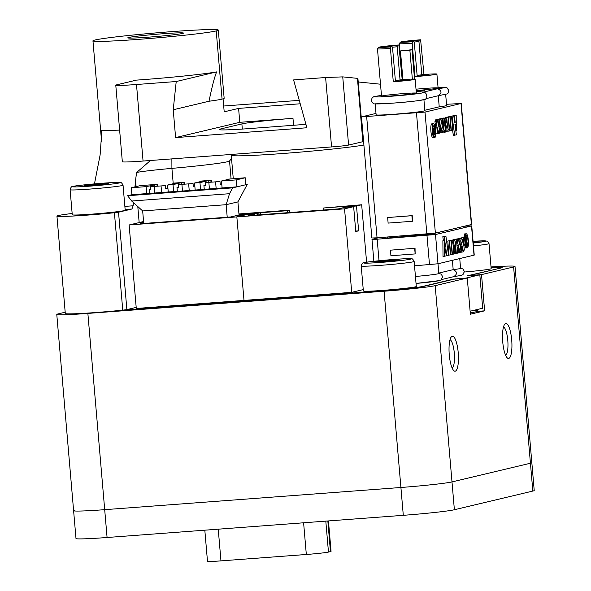 <?xml version="1.0" encoding="UTF-8"?>
<svg xmlns="http://www.w3.org/2000/svg" width="591" height="591" viewBox="0 0 591 591"><rect width="100%" height="100%" fill="white"/><g stroke="black" fill="none" stroke-linecap="round" stroke-linejoin="round"><path stroke-width="0.89" d="M454.176 279.151L466.277 278.088M499.277 268.41L467.703 275.709L479.826 274.8L466.277 278.029M470.111 311.221L482.684 308.229L479.826 274.8M120.498 310.386L384.283 290.632A31.456 1.263 -4.9 0 0 422.602 286.45L454.154 278.937M499.262 268.196A31.456 1.263 -4.9 0 0 500.304 267.775A31.456 1.263 -4.9 0 0 491.084 267.671M143.694 222.933L140.377 223.723L230.586 216.971L237.183 215.397L245.93 214.74L236.843 216.904L344.553 208.837L351.711 292.338L244.002 300.405L236.843 216.904L244.002 300.405L136.285 308.472L129.126 224.972L236.843 216.904L245.93 214.74L254.684 214.082L254.78 215.154M238.978 214.334L242.886 214.038L240.035 214.718L248.789 214.06L248.826 214.526L248.789 214.06L253.953 212.826L238.949 213.957M129.126 224.972L138.22 222.807L143.65 222.401M141.109 222.593L141.072 222.127L143.576 221.529M141.072 222.127L143.606 221.935M240.035 214.718L240.072 215.183M344.553 208.837L353.647 206.673L355.775 231.517L358.626 230.837L356.499 205.993L361.67 204.767L366.597 262.249M363.243 289.597L351.711 292.338M254.684 214.082L248.087 215.656L338.296 208.904L344.893 207.33L353.647 206.673M257.669 214.939L257.536 213.403L248.789 214.06L253.953 212.826L289.634 210.16L287.315 210.706L287.492 212.708M257.536 213.403L260.387 212.723L287.315 210.706M260.387 212.723L260.557 214.725M323.846 209.982L323.669 207.988L350.603 205.971L347.744 206.651L347.789 207.116M323.669 207.988L361.67 204.767M289.841 212.531L289.634 210.16M347.744 206.651L356.499 205.993M355.738 231.051L358.626 230.837M390.444 250.17L415.037 248.272L390.444 250.17L390.924 255.74L415.155 253.923L415.037 248.272M414.683 248.36L415.155 253.923M415.436 276.477A24.467 0.983 175.1 0 0 438.825 273.485L435.501 234.546L377.169 239.207L371.99 239.377L379.016 237.663M435.501 234.546L471.744 225.873L474.248 255.098L438.005 263.771L414.52 265.817M471.744 225.873L464.6 226.19M458.49 227.646L430.558 234.206L387.74 238.003L382.562 238.18L382.495 237.405M463.669 243.618L461.756 238.018L460.411 238.121L461.815 237.789L463.159 237.685L463.669 243.618L463.159 243.662M456.089 240.145L456.488 239.06L458.143 238.882L457.656 239.141L457.382 241.763L460.108 252.527L460.877 250.606L460.441 246.469L458.143 238.882M454.605 245.509L453.319 245.605A2.859 0.739 -94.3 0 1 453.29 245.605A2.859 0.739 -94.3 0 1 453.112 245.546M452.344 241.18A2.859 0.739 -94.3 0 1 452.832 239.916A2.859 0.739 -94.3 0 1 452.861 239.909A2.859 0.739 -94.3 0 1 452.891 239.909M443.383 240.677L442.829 236.681L445.902 236.171L444.181 236.577L445.614 247.038L445.089 247.082M443.014 256.383L442.881 240.714L444.233 240.611L444.358 256.28L443.014 256.383M454.206 253.716L453.807 253.62M453.171 246.159L454.878 245.738L454.08 249.949C454.346 252.372 454.834 253.591 455.558 253.62L455.218 245.819M453.349 239.99L453.762 239.451L455.284 239.311L454.701 239.887L455.351 242.199L456.311 253.436L455.727 253.48M460.603 246.218L460.012 244.452M459.702 238.505L461.571 238.062L461.083 238.321L460.81 240.943L463.536 251.714L464.312 249.786L463.869 245.657L461.571 238.062M450.926 240.493L452.122 254.433L450.697 254.773L449.5 240.833L450.926 240.493L448.163 240.973M459.732 238.505L460.241 244.438L458.328 238.838L459.732 238.505L456.976 238.971M450.261 240.434L451.605 240.33L452.95 243.625L453.844 254.027L452.418 254.366L451.221 240.419L450.298 240.434M447.882 240.995L449.234 240.899L447.882 240.995M460.478 252.209L461.83 252.143L461.312 246.159L460.352 246.233M465.848 247.932L463.588 242.679M463.359 240.005L464.637 233.91L465.981 233.807C463.654 233.925 464.822 248.493 467.193 247.828C469.564 247.267 468.227 232.847 465.981 233.807M461.756 238.018L463.159 237.685M458.003 245.383L456.969 245.464M454.176 239.813A2.859 0.739 85.7 0 0 453.689 242.775A2.859 0.739 85.7 0 0 454.634 245.509A2.859 0.739 85.7 0 0 454.664 245.501A2.859 0.739 85.7 0 0 455.151 242.546A2.859 0.739 85.7 0 0 454.206 239.806A2.859 0.739 85.7 0 0 454.176 239.813L452.832 239.916M444.181 236.577L442.829 236.681M444.358 256.28L446.264 255.829L445.341 248.959L445.865 248.833L446.803 255.704L448.525 255.29L445.902 236.171M446.803 255.704L446.249 255.74M445.614 247.038L445.097 247.164L444.233 240.611M454.117 253.738L455.558 253.62M453.984 239.407L455.336 239.303A4.425 1.145 85.7 0 1 456.791 243.448L457.626 253.125L456.311 253.436M461.438 244.571L460.086 244.667M449.5 240.833L448.155 240.929M459.732 244.475L460.241 244.438M451.221 240.419L450.231 240.441M449.234 240.899L450.431 254.839L448.517 255.216M449.005 255.179L447.808 241.231M457.611 253.022L459.798 252.623L457.885 246.979L457.102 247.038M458.394 252.963L457.885 246.979M461.83 252.143L463.233 251.81L461.312 246.159M465.767 247.947L467.193 247.828M467.097 246.373C465.22 247.068 464.238 235.403 466.107 235.262C467.887 234.531 468.944 245.841 467.097 246.373L467.001 246.395M466.284 245.797L466.587 244.6M465.937 236.828L465.545 235.942M466.018 241.468L466.602 241.424L467.481 244.534L466.284 244.622M466.824 242.051L466.07 242.111M465.878 244.888L466.306 244.814L466.003 241.32L466.602 241.424M466.04 244.873L465.257 237.035M465.368 237.028L466.321 236.799L465.287 236.88M466.321 236.799L466.942 237.486L466.779 241.062L467.481 244.534M465.9 240.138L466.787 240.072L466.631 237.811L465.701 237.818L465.93 240.419L466.631 240.256L465.915 240.308M466.631 237.811L465.708 237.877M452.388 260.343L453.186 269.651L438.788 273.079M459.746 258.592L460.574 268.307A24.467 0.983 175.1 0 1 453.186 269.651C457.397 271.72 457.597 274.039 453.777 276.603M412.355 221.278L388.124 223.095L387.644 217.532L411.883 215.715L412.355 221.278L412.237 215.626L387.644 217.532M461.246 103.403L471.625 224.484L435.382 233.15L377.051 237.811L371.865 237.988L361.485 116.907L425.003 112.076L461.017 103.499L446.515 104.289M375.994 113.413L361.485 116.907M445.673 94.508L446.619 105.479A24.467 0.983 175.1 0 1 439.224 106.816L424.833 110.244M423.924 99.687L424.87 110.657A24.467 0.983 175.1 0 1 400.572 113.723A24.467 0.983 175.1 0 1 376.12 114.831L375.174 103.868M451.561 116.272L452.758 130.212L451.339 130.552L450.143 116.604L451.561 116.272L448.798 116.752M448.924 131.113L447.616 131.217L446.877 130.367M448.148 117.084L449.345 131.025L447.616 127.819L446.722 117.424L448.148 117.084L445.378 117.52L445.415 117.934M446.05 125.388L446.109 126.001M436.062 127.892L434.91 121.761L435.685 119.833L437.229 119.685L439.756 130.508L439.482 133.13L438.81 133.396M439.431 118.961L442.171 118.488L442.681 124.472L442.053 124.516M438.744 119.338L440.664 118.872L439.689 120.845L440.125 124.974L442.733 132.495L443.184 129.688L440.664 118.872M439.49 127.072L438.869 125.314M436.003 119.781L438.744 119.308L439.253 125.285L438.618 125.336M436.897 127.826L438.81 133.426L437.406 133.758L436.897 127.826L435.552 127.929L435.633 128.868M435.863 131.542L436.062 133.862L437.406 133.758M434.584 137.637C436.912 137.526 435.752 122.95 433.373 123.615C431.002 124.176 432.339 138.604 434.584 137.637L433.24 137.74C430.994 138.7 429.657 124.28 432.028 123.718L432.198 123.704M449.869 116.671L451.066 130.618L449.64 130.958L448.443 117.011L449.869 116.671L447.106 117.158M445.186 132.148L443.937 132.236A4.425 1.145 -94.3 0 1 443.885 132.244A4.425 1.145 -94.3 0 1 443.132 131.401M443.885 132.244L445.23 132.148A4.425 1.145 85.7 0 1 443.775 127.996L442.947 118.326L444.255 118.015L441.61 118.532M443.368 118.303L443.841 117.919M454.671 135.28L452.041 116.154L453.762 115.747L454.708 122.61L455.225 122.485L454.309 115.622L456.208 115.164L456.341 130.84L455.469 124.287L454.952 124.406L456.392 134.866L453.319 135.383L452.617 130.249M450.704 116.331L453.762 115.747M452.972 115.806L456.208 115.164M446.39 131.638A2.859 0.739 85.7 0 0 446.885 128.675A2.859 0.739 85.7 0 0 445.932 125.942A2.859 0.739 85.7 0 0 445.902 125.942A2.859 0.739 85.7 0 0 445.415 128.904A2.859 0.739 85.7 0 0 446.36 131.638A2.859 0.739 85.7 0 0 446.39 131.638M450.143 116.604L448.791 116.708M448.961 131.113L447.616 131.217M446.722 117.424L445.378 117.52M437.229 119.685L436.261 121.657L436.697 125.794L438.995 133.381M439.423 118.924L440.768 118.821L442.681 124.472M440.768 118.821L442.171 118.488M439.209 127.095L440.325 127.006L442.245 132.613L439.519 133.041M440.834 132.945L440.325 127.006M435.988 119.737L437.34 119.641L439.253 125.285M437.34 119.641L438.744 119.308M432.11 123.704L433.373 123.615M433.469 125.07C435.345 124.376 436.328 136.048 434.459 136.189C432.686 136.913 431.622 125.602 433.469 125.07L433.565 125.056M433.676 135.605L433.934 134.667M433.343 126.659L432.937 125.75M434.525 126.57L435.198 134.423L434.245 134.645L433.631 133.965L433.787 130.389L432.752 126.991L433.964 130.02L434.562 130.131L434.525 126.57L432.937 126.925M433.085 126.91L432.634 126.947M434.562 130.131L434.06 130.168M434.267 126.629L432.915 126.733M433.631 133.965L433.063 134.009M433.454 131.084L432.575 131.15M433.787 130.389L432.523 130.478M433.543 129.857L432.494 129.939M433.358 129.318L432.479 129.385M434.644 131.025L433.779 131.379L434.163 133.795L434.865 133.625L434.644 131.025M434.865 133.625L433.986 133.692M448.443 117.011L447.099 117.114M444.255 118.015L445.215 129.252L445.873 131.557L445.282 132.14A4.425 1.145 85.7 0 1 445.23 132.148M442.947 118.326L441.595 118.429M446.486 121.502C446.227 119.079 445.732 117.853 445.016 117.831L445.348 125.624L446.486 121.502M444.912 125.661L445.688 125.713M444.277 118.237L444.713 118.207M452.041 116.154L450.697 116.257M455.225 122.485L454.693 122.529M454.309 115.622L452.957 115.718M456.341 130.84L455.838 130.877M438.271 95.727L439.224 106.816M375.159 103.698A24.467 0.983 -4.9 0 0 399.619 102.59A24.467 0.983 -4.9 0 0 423.91 99.524M381.786 95.417C375.292 96.318 372.411 96.894 373.135 97.138C372.389 97.175 371.805 98.298 371.384 100.529C372.419 103.041 373.652 104.156 375.078 103.861L391.789 103.211C408.58 102.029 419.684 100.714 425.099 99.258C427.803 99.849 427.5 91.273 422.883 92.366L422.351 92.373A24.467 0.983 -4.9 0 1 409.644 94.619A24.467 0.983 -4.9 0 1 379.2 96.924A24.467 0.983 -4.9 0 1 381.468 95.461M416.234 91.79L424.53 90.755L416.197 91.383M403.394 93.592A17.471 0.702 175.1 0 1 416.352 93.164A17.471 0.702 175.1 0 1 398.999 95.35A17.471 0.702 175.1 0 1 381.527 96.148A17.471 0.702 175.1 0 1 403.394 93.592M416.012 89.197A17.471 0.702 175.1 0 1 438.101 87.978A17.471 0.702 175.1 0 1 416.234 90.534A17.471 0.702 175.1 0 1 416.13 90.541M422.351 92.373L437.672 88.724C441.891 90.792 442.09 93.112 438.271 95.683M416.234 91.76L424.353 90.8L416.204 91.413M402.914 79.622L400.454 50.922L409.881 50.213L412.355 79.105M400.454 50.922L412.016 49.703L414.542 79.113M409.881 50.213L412.016 49.703M398.866 44.968A16.075 0.643 -4.9 0 0 378.757 47.287L377.486 48.802A17.471 0.702 -4.9 0 0 377.472 48.824A17.471 0.702 -4.9 0 0 390.429 48.396L393.288 81.794A17.471 0.702 -4.9 0 0 415.155 79.246A17.471 0.702 -4.9 0 0 402.205 79.674L398.866 44.968L397.44 45.308L397.204 46.785L400.063 80.184L406.785 79.984L393.288 81.794M402.205 79.674L395.372 80.583M378.757 47.287A16.075 0.643 -4.9 0 0 390.666 46.918L392.092 46.578L392.564 47.886L395.431 81.285M390.666 46.918L390.429 48.396M392.321 47.206L397.204 46.785M392.092 46.578A10.483 0.421 175.1 0 1 384.327 46.852A10.483 0.421 175.1 0 1 397.44 45.308M420.615 39.789A16.075 0.643 -4.9 0 0 400.506 42.109L399.235 43.616A17.471 0.702 -4.9 0 0 399.221 43.645A17.471 0.702 -4.9 0 0 412.178 43.217L415.037 76.616A17.471 0.702 -4.9 0 0 436.904 74.06A17.471 0.702 -4.9 0 0 423.954 74.496L420.615 39.789L419.189 40.129L418.953 41.606L421.811 75.005L428.534 74.806L415.037 76.616M423.954 74.496L417.12 75.404M400.506 42.109A16.075 0.643 -4.9 0 0 412.415 41.739L413.84 41.4L414.313 42.707L417.18 76.106M412.415 41.739L412.178 43.217M414.069 42.02L418.953 41.606M413.84 41.4A10.483 0.421 175.1 0 1 406.076 41.673A10.483 0.421 175.1 0 1 419.189 40.129M204.818 530.186L207.485 561.332A18.173 0.731 175.1 0 0 220.96 560.881L306.323 554.484A18.173 0.731 175.1 0 0 328.463 552.075L330.458 551.595A18.173 0.731 175.1 0 0 331.063 551.359L328.448 520.922M469.409 275.583L481.525 274.616L484.627 310.829L477.897 311.331L477.735 309.411M484.627 310.829L470.37 314.227L467.267 278.014L455.144 278.922L423.415 286.48A30.754 1.234 175.1 0 1 385.945 290.565L117.964 310.637M470.273 313.149L477.897 311.331M491.077 267.553A30.754 1.234 175.1 0 1 502.158 267.553A30.754 1.234 175.1 0 1 501.138 267.967L469.409 275.524M481.525 274.616L513.616 266.969A41.939 1.684 -4.9 0 0 515.005 266.415A41.939 1.684 -4.9 0 0 491.025 266.947M65.187 312.218L58.177 313.887A41.939 1.684 -4.9 0 0 56.78 314.449A41.939 1.684 -4.9 0 0 87.867 313.415L384.084 291.23A41.939 1.684 -4.9 0 0 435.175 285.652L467.267 278.014M515.005 266.415L531.834 462.672A41.939 1.684 175.1 0 1 530.437 463.233L451.997 481.909A41.939 1.684 175.1 0 1 400.912 487.486L104.696 509.671A41.939 1.684 175.1 0 1 73.609 510.705A41.939 1.684 175.1 0 1 74.998 510.144M511.695 339.884A17.545 4.543 -94.3 0 1 507.27 357.895A17.545 4.543 -94.3 0 1 502.69 341.288A17.545 4.543 -94.3 0 1 504.744 324.186A17.545 4.543 -94.3 0 1 511.695 339.884M458.217 352.62A17.545 4.543 -94.3 0 1 453.785 370.631A17.545 4.543 -94.3 0 1 449.204 354.024A17.545 4.543 -94.3 0 1 451.265 336.922A17.545 4.543 -94.3 0 1 458.217 352.62M473.007 312.499A24.467 0.983 -4.9 0 0 470.237 312.676M477.809 310.319A24.467 0.983 -4.9 0 0 472.253 310.711M450.024 339.699A14.332 3.716 -94.3 0 1 454.294 353.049A14.332 3.716 -94.3 0 1 452.152 368.067M503.51 326.963A14.332 3.716 -94.3 0 1 507.78 340.313A14.332 3.716 -94.3 0 1 505.63 355.331M513.616 266.969L530.437 463.233A41.939 1.684 175.1 0 0 531.834 462.672L534.22 490.508A41.939 1.684 175.1 0 1 532.823 491.062L454.383 509.745A41.939 1.684 175.1 0 1 403.298 515.322L107.082 537.5A41.939 1.684 175.1 0 1 75.995 538.541L56.78 314.449M532.823 491.062L530.437 463.233L451.997 481.909A41.939 1.684 175.1 0 1 400.912 487.486L104.696 509.671A41.939 1.684 175.1 0 1 73.609 510.705M176.221 81.528L216.624 71.903C214.496 77.126 211.962 86.899 209.015 101.238L173.222 109.763L176.221 81.528L136.499 84.506A27.962 1.123 -4.9 0 1 115.777 85.193L122.337 161.735A27.962 1.123 175.1 0 0 143.066 161.048L331.566 146.93A13.977 0.561 -4.9 0 0 348.594 145.068L362.852 141.677A13.977 0.561 -4.9 0 0 363.317 141.485L357.917 78.485L357.429 78.352L362.852 141.677M348.594 145.068L342.743 76.882L325.611 77.517L293.594 79.918L306.884 127.767L175.608 137.6L173.222 109.763M175.608 137.6L239.783 122.315L292.973 118.333A41.939 1.684 -4.9 0 0 241.882 123.903L220.487 129.001A41.939 1.684 -4.9 0 0 219.098 129.555A41.939 1.684 -4.9 0 0 250.185 128.52L305.931 124.346M223.08 98.852L224.196 111.825L238.594 108.397L239.783 122.315M216.624 71.903A62.905 2.527 -4.9 0 1 136.41 80.125L116.7 84.823A27.962 1.123 -4.9 0 0 115.777 85.193M358.212 81.972L380.508 84.21M342.743 76.882L357.429 78.352M223.694 106.025A27.962 1.123 175.1 0 1 225.651 105.87L299.275 100.359M238.594 108.397L300.221 103.78M209.015 101.238A62.905 2.527 -4.9 0 0 222.068 99.118A62.905 2.527 -4.9 0 0 224.152 98.283L218.308 30.089A62.905 2.527 175.1 0 1 216.217 30.924A62.905 2.527 -4.9 0 1 147.647 38.659A62.905 2.527 -4.9 0 1 92.95 40.838A62.905 2.527 -4.9 0 1 95.04 40.003A62.905 2.527 175.1 0 1 163.611 32.269A62.905 2.527 175.1 0 1 218.308 30.089M182.56 33.451A27.962 1.123 175.1 0 1 152.079 36.886A27.962 1.123 175.1 0 1 127.774 37.854A27.962 1.123 175.1 0 1 155.536 34.344A27.962 1.123 175.1 0 1 183.483 33.074A27.962 1.123 175.1 0 1 182.56 33.451M72.154 213.484A111.832 4.484 175.1 0 1 70.898 213.639A41.939 1.684 -4.9 0 0 56.943 216.099A41.939 1.684 -4.9 0 0 114.41 212.738L118.525 212.199L126.88 309.618L136.196 307.401M126.88 309.618L122.758 310.157A41.939 1.684 -4.9 0 1 65.298 313.518L56.943 216.099M118.525 212.199L131.933 209.007L133.13 205.794L133.44 202.617M94.464 183.882L100.108 155.027L101.726 132.687L100.928 130.131A62.905 2.527 -4.9 0 0 119.626 130.086M150.446 160.493L136.72 172.424A121.133 95.35 -30.3 0 0 135.568 180.58L134.962 186.882M231.539 158.58L229.478 161.018A62.905 2.527 175.1 0 1 171.915 168.376L171.87 158.89M136.72 172.424A41.939 1.684 175.1 0 1 171.915 168.376L173.193 183.269M473.155 242.354L474.603 242.17L473.132 242.081M464.363 272.023A26.558 1.064 -4.9 0 0 491.173 268.654L489.023 243.61L487.641 241.401L485.913 240.906L473.066 241.32A23.766 0.953 -4.9 0 1 486.001 241.062A23.766 0.953 -4.9 0 1 473.214 243.012M390.769 261.133L399.73 260.003L396.406 259.796L375.159 261.843L390.769 261.133M361.219 265.98L363.369 291.031A26.558 1.064 -4.9 0 0 389.92 289.819A26.558 1.064 -4.9 0 0 416.293 286.487L414.151 261.436C412.939 259.094 411.905 258.193 411.033 258.74C408.3 257.927 366.28 261.599 364.145 262.7C362.874 262.397 361.891 263.483 361.219 265.98A26.558 1.064 -4.9 0 0 387.777 264.768A26.558 1.064 -4.9 0 0 414.151 261.436M384.12 260.712L384.202 261.628M396.406 259.796L396.458 260.417M99.665 184.894L108.626 183.764L105.301 183.55L84.062 185.604L99.665 184.894M70.115 189.733L72.265 214.784A26.558 1.064 -4.9 0 0 98.823 213.58A26.558 1.064 -4.9 0 0 125.196 210.248L123.046 185.197C121.835 182.848 120.8 181.947 119.936 182.493C117.195 181.681 75.183 185.352 73.048 186.46C71.77 186.15 70.794 187.244 70.115 189.733A26.558 1.064 -4.9 0 0 96.673 188.529A26.558 1.064 -4.9 0 0 123.046 185.197M93.016 184.473L93.097 185.382M105.301 183.55L105.353 184.178M179.021 191.299L222.098 187.953L221.507 181.001L229.707 179.043L227.01 179.243L227.047 179.679M227.01 179.243L245.228 177.765L245.826 184.724L232.632 187.864L127.612 195.732L131.682 201.029L229.522 193.7L226.146 204.693L237.914 201.893L247.252 184.385L245.826 184.724M245.804 184.495L247.252 184.385M237.914 201.893L239.06 215.257M227.217 217.222L226.146 204.693L142.667 210.943L143.739 223.472M131.682 201.029L142.667 210.943M232.632 187.864L229.522 193.7M179.014 191.181L131.889 194.712L127.612 195.732M222.098 187.953L236.91 186.845L236.311 179.886L221.507 181.001M208.313 182.397L208.165 180.661L199.957 182.612L200.556 189.571M211.002 182.191L210.854 180.454L208.165 180.661M211.726 182.139L211.571 180.285L210.854 180.454M199.957 182.612L194.572 183.018L202.772 181.06L200.8 181.09L211.571 180.285M200.083 181.26L200.12 181.696M194.572 183.018L195.17 189.97M245.228 177.765L236.311 179.886M173.628 191.587L173.03 184.628L181.23 182.678L181.385 184.414M181.23 182.678L184.636 182.301L184.798 184.156M183.927 182.471L184.074 184.207M184.636 182.301L173.865 183.107L175.845 183.077L167.645 185.035L173.03 184.628M168.243 191.986L167.645 185.035M173.193 183.712L173.156 183.276M157.708 184.318L140.207 185.633L131.291 187.753L146.103 186.645L157.708 184.318L157.871 186.172M156.999 184.488L157.147 186.224M146.103 186.645L146.701 193.604M131.889 194.712L131.291 187.753M154.303 184.695L154.45 186.431M165.679 188.33L167.903 188.049M167.91 188.137L165.687 188.389L165.45 185.604L150.639 186.712L150.875 189.497L149.383 189.452L150.845 189.157M165.45 185.604L150.639 186.712M167.866 187.613L167.379 187.443A6.989 0.635 84.9 0 1 167.379 187.443L167.356 187.443A6.989 0.635 84.9 0 0 167.142 188.16M194.845 186.15L193.287 186.32L193.05 183.535L178.238 184.651L178.482 187.428L176.982 187.384L178.452 187.096M193.287 186.261L194.838 186.076M176.982 187.384L177.315 191.307L176.982 187.384M193.05 183.535L178.238 184.651M194.742 186.091A6.989 0.635 84.9 0 1 194.801 185.67M220.214 184.244L221.765 184.06M221.773 184.133L220.221 184.303L219.978 181.518L205.166 182.634L205.409 185.411L203.91 185.367L205.38 185.079M219.978 181.518L205.166 182.634M221.669 184.074A6.989 0.635 84.9 0 1 221.728 183.653M233.26 178.659L231.251 155.211A69.901 2.807 -4.9 0 0 285.808 153.283A69.901 2.807 -4.9 0 0 363.901 145.046M379.016 260.749L377.169 239.207M426.99 235.477L429.494 264.702M471.515 225.969L474.019 255.194M459.961 251.271L459.355 251.315M457.382 241.763L456.57 241.822M457.656 239.141L456.311 239.237M457.833 238.956L456.488 239.06M454.08 249.949L453.496 249.993M455.107 239.355L453.762 239.451M463.388 250.451L462.79 250.503M460.81 240.943L459.946 241.01M461.083 238.321L459.739 238.424M461.261 238.136L459.916 238.239M458.328 238.838L456.976 238.941M438.456 280.252A24.467 0.983 175.1 0 1 416.034 283.436L439.527 280.585L441.233 279.787L442.607 276.677L441.27 274.187L438.81 273.323M387.74 238.003L387.659 237.021M411.565 235.225L411.654 236.215M414.823 235.927L414.742 234.989M430.521 233.77L430.558 234.206M432.501 233.94L432.472 233.563M416.485 112.999L426.865 234.08M377.051 237.811L366.671 116.737M461.017 103.499L471.396 224.573M435.382 233.15L425.003 112.076M447.616 127.819L446.789 127.885M439.017 132.384L438.5 132.421M436.697 125.794L435.353 125.89M436.261 121.657L434.91 121.761M437.03 119.737L435.685 119.833M439.689 120.845L438.877 120.904M440.458 118.917L439.113 119.02M442.445 131.564L441.935 131.601M440.125 124.974L439.231 125.041M443.775 127.996L443.051 128.055M445.629 125.713L444.92 125.772M437.672 88.724A24.467 0.983 -4.9 0 0 438.042 87.298L445.149 87.224L446.966 87.727L448.842 90.556L447.948 93.238L447.092 93.939L438.596 95.646M303.604 522.784L306.323 554.484M220.96 560.881L218.242 529.181M328.463 552.075L325.811 521.122M327.835 520.974L330.458 551.595M454.383 509.745L435.175 285.652M403.298 515.322L384.084 291.23M107.082 537.5L87.867 313.415M222.068 99.118L216.217 30.924M293.564 125.27L292.973 118.333M143.066 161.048L136.499 84.506M325.611 77.517L331.566 146.93M242.325 129.074L241.882 123.903M125.129 209.487A122.381 4.905 -4.9 0 0 131.933 209.007M124.864 206.377A116.73 4.684 -4.9 0 0 133.13 205.794M100.928 130.131L101.718 139.313M135.568 180.58L136.085 186.616M137.792 206.547L139.18 222.733M114.41 212.738L122.758 310.157M220.561 129.865L220.487 129.001M473.465 245.915A26.558 1.064 -4.9 0 0 489.023 243.61M364.558 262.64A23.766 0.953 -4.9 0 0 393.643 261.318A23.766 0.953 -4.9 0 0 404.141 258.821A23.766 0.953 -4.9 0 0 364.558 262.64M73.454 186.394A23.766 0.953 -4.9 0 0 102.539 185.072A23.766 0.953 -4.9 0 0 113.036 182.575A23.766 0.953 -4.9 0 0 73.454 186.394M161.624 192.6L161.055 185.995M154.325 186.497L154.886 193.109M149.383 189.452L149.715 193.375L149.383 189.452M189.223 190.509L188.655 183.927M181.925 184.429L182.493 191.041M216.151 188.492L215.582 181.91M208.852 182.412L209.421 189.024M203.91 185.375L204.25 189.29M500.304 267.775L500.333 268.159M231.207 154.443L231.251 155.211M373.867 261.303L371.99 239.377M453.29 245.605L454.634 245.509M452.861 239.909L454.206 239.806M453.563 245.834L454.907 245.73M460.559 268.137L463.048 269.031L464.356 271.476L463.004 274.586L461.194 275.428L454.11 276.573M454.257 276.536L441.47 279.58M444.314 125.817L445.658 125.713M425.963 98.66L438.744 95.616M416.352 93.164L415.155 79.246M381.527 96.148L377.472 48.824M438.101 87.978L436.904 74.06M402.308 79.667L399.221 43.645M101.586 141.522L92.95 40.838M229.53 160.959L231.059 178.829M203.91 185.367L204.242 189.29"/></g></svg>

